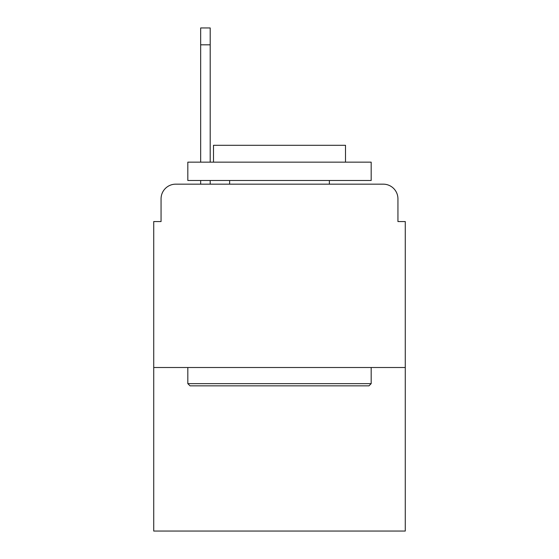 <?xml version="1.0" encoding="UTF-8"?>
<svg xmlns="http://www.w3.org/2000/svg" width="559" height="559" viewBox="0 0 559 559"><rect width="100%" height="100%" fill="white"/><g stroke="black" fill="none" stroke-linecap="round" stroke-linejoin="round"><path stroke-width="0.84" d="M161.062 198.829L161.062 221.56L161.062 198.829A14.667 14.667 0 0 1 175.729 184.163L200.66 184.163L200.66 180.494M405.275 367.508L153.725 367.508L153.725 531.05L405.275 531.05L405.275 221.56L397.938 221.56L397.938 198.829A14.667 14.667 0 0 0 383.271 184.163L175.729 184.163M153.725 367.508L153.725 221.56L161.062 221.56M210.198 180.494L210.198 184.163L222.293 184.163M336.707 184.163L383.271 184.163M397.938 221.56L397.938 198.829M368.975 385.843L190.025 385.843L187.824 383.642L371.176 383.642L368.975 385.843M187.824 162.159L371.176 162.159L371.176 180.494L187.824 180.494L187.824 162.159M345.504 162.159L345.504 145.291L213.496 145.291L213.496 162.159M187.824 367.508L187.824 383.642M371.176 367.508L371.176 383.642M229.63 180.494L229.63 184.163M329.37 180.494L329.37 184.163M210.198 27.95L210.198 44.818L200.66 44.818L200.66 27.95L210.198 27.95M200.66 162.159L200.66 44.818M210.198 162.159L210.198 44.818"/></g></svg>
